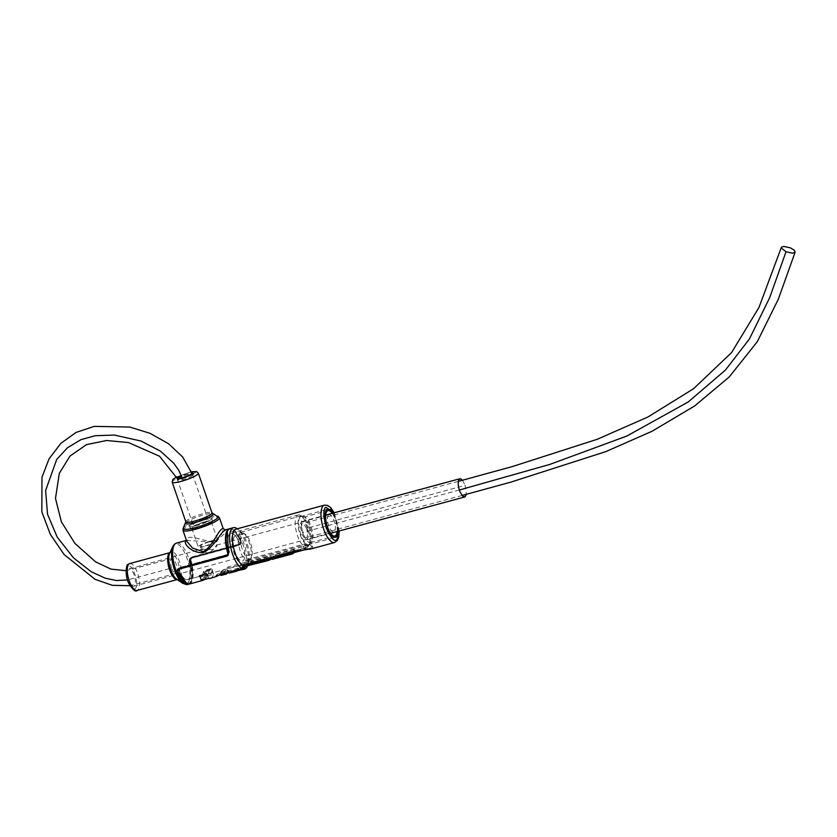 <?xml version="1.0" encoding="UTF-8"?>
<svg xmlns="http://www.w3.org/2000/svg" width="837" height="837" viewBox="0 0 837 837"><rect width="100%" height="100%" fill="white"/><g stroke="black" fill="none" stroke-linecap="round" stroke-linejoin="round"><path stroke-width="0.63" stroke-dasharray="4.18 3.14" d="M209.25 570.844L204.27 571.995L205.557 575.448A20.58 7.575 -105.2 0 1 203.705 578.922A20.58 7.575 -105.2 0 1 202.481 579.591A20.58 7.575 -105.2 0 1 200.89 579.581L199.604 576.128L198.547 575.73L205.504 573.847L202.816 579.058A20.58 7.575 74.8 0 0 204.406 579.068A20.58 7.575 74.8 0 0 205.63 578.398A20.58 7.575 74.8 0 0 206.854 576.672A20.58 7.575 74.8 0 0 207.482 574.925L209.25 570.844A17.357 6.382 74.8 0 1 208.528 573.146L206.854 576.672M205.504 573.847A16.719 6.152 74.8 0 0 207.66 574.192A16.719 6.152 74.8 0 0 208.654 573.638A16.719 6.152 74.8 0 0 210.443 569.474L209.355 570.614M186.494 540.524L187.634 540.074C186.525 540.283 186.222 540.671 186.745 541.257L187.216 538.369C191.045 534.55 204.427 542.114 214.785 541.33L221.7 534.215L223.238 528.691M186.442 540.399L215.14 542.114L223.908 534.205L225.362 529.852M135.249 588.516C130.865 593.203 122.861 569.976 127.674 566.523C132.058 561.826 140.061 585.063 135.249 588.516M177.036 477.561L187.237 473.344L191.631 472.528M178.72 568.647L180.112 567.434L178.867 570.018A16.719 6.152 74.8 0 0 187.54 579.643A16.719 6.152 74.8 0 0 188.534 579.099A16.719 6.152 74.8 0 0 188.89 561.146L190.219 558.488L238.336 545.442L239.487 543.056A16.719 6.152 74.8 0 0 230.75 533.284A16.719 6.152 74.8 0 0 229.756 533.828A16.719 6.152 74.8 0 0 229.453 551.949L228.219 554.397L180.112 567.434L177.988 569.055M297.187 515.55A16.719 6.152 -105.2 0 1 298.181 515.006A16.719 6.152 -105.2 0 1 300.891 515.686A16.719 6.152 -105.2 0 1 308.497 529.539A16.719 6.152 -105.2 0 1 308.926 545.337A16.719 6.152 -105.2 0 1 307.922 546.739A16.719 6.152 -105.2 0 1 306.938 547.283A16.719 6.152 -105.2 0 1 297.041 534.205A16.719 6.152 -105.2 0 1 297.187 515.55M190.826 557.683L189.465 558.896L191.589 557.275L190.281 559.922C193.745 573.387 193.18 581.495 188.587 584.247M228.313 529.633C232.247 527.446 236.421 531.516 240.857 541.842L238.336 545.442L240.397 543.862L191.589 557.275L190.261 559.932L191.547 557.421L240.386 543.987L239.1 545.128M309.167 544.217A14.585 5.357 74.8 0 0 310.035 542.993A14.585 5.357 74.8 0 0 309.659 529.225A14.585 5.357 74.8 0 0 303.025 517.14A14.585 5.357 74.8 0 0 300.671 516.555A14.585 5.357 74.8 0 0 299.803 517.025A14.585 5.357 74.8 0 0 299.667 533.284A14.585 5.357 74.8 0 0 308.298 544.699A14.585 5.357 74.8 0 0 309.167 544.217M337.834 531.359A14.585 5.357 74.8 0 0 332.906 513.144M202.816 579.058L200.89 579.581M188.9 584.142A21.438 7.889 74.8 0 0 189.853 583.546A21.438 7.889 74.8 0 0 190.145 559.943L191.579 557.023L239.685 543.977L240.857 541.842L239.487 543.056M328.533 514.922A9.008 3.317 74.8 0 0 328.449 524.966A9.008 3.317 74.8 0 0 333.785 532.008A9.008 3.317 74.8 0 0 334.319 531.715A9.008 3.317 74.8 0 0 334.392 521.671A9.008 3.317 74.8 0 0 329.067 514.629A9.008 3.317 74.8 0 0 328.533 514.922M202.104 549.198L213.142 549.564C216.668 546.645 217.735 545.232 216.344 545.337C214.753 547.89 212.085 550.715 208.34 553.812L201.874 550.317L202.784 548.852L129.107 568.825A9.008 3.317 74.8 0 0 128.574 569.118A9.008 3.317 74.8 0 0 128.49 579.162A9.008 3.317 74.8 0 0 133.815 586.203A9.008 3.317 74.8 0 0 134.349 585.91A9.008 3.317 74.8 0 0 134.433 575.866A9.008 3.317 74.8 0 0 129.107 568.825M215.486 541.079A7.931 1.318 161 0 1 205.578 545.787A7.931 1.318 161 0 1 200.482 546.247A7.931 1.318 161 0 1 210.38 541.539A7.931 1.318 161 0 1 215.486 541.079L216.877 545.149L216.344 545.337M211.091 540.911A10.295 1.716 161 0 1 217.714 540.315A10.295 1.716 161 0 1 204.866 546.425A10.295 1.716 161 0 1 198.254 547.021A10.295 1.716 161 0 1 211.091 540.911M204.626 522.121A10.295 1.716 161 0 1 211.238 521.524A10.295 1.716 161 0 1 198.4 527.634A10.295 1.716 161 0 1 191.778 528.231A10.295 1.716 161 0 1 204.626 522.121M204.176 519.107A11.791 1.967 161 0 1 211.761 518.427A11.791 1.967 161 0 1 197.051 525.416A11.791 1.967 161 0 1 189.465 526.107A11.791 1.967 161 0 1 204.176 519.107M205.075 521.723A11.791 1.967 161 0 1 212.661 521.032A11.791 1.967 161 0 1 197.95 528.032A11.791 1.967 161 0 1 190.365 528.712A11.791 1.967 161 0 1 205.075 521.723M203.004 520.143A7.931 1.318 161 0 1 208.11 519.683A7.931 1.318 161 0 1 198.212 524.391A7.931 1.318 161 0 1 193.106 524.841A7.931 1.318 161 0 1 203.004 520.143M228.03 554.816L226.837 555.611M204.688 574.747L199.604 576.128L198.547 575.73A16.719 6.152 -105.2 0 0 200.702 576.076A16.719 6.152 -105.2 0 1 198.934 575.908L205.85 573.408L208.172 573.408A16.719 6.152 74.8 0 0 209.941 573.575A16.719 6.152 74.8 0 0 210.934 573.021A16.719 6.152 74.8 0 0 212.608 569.474L211.269 568.605L205.117 570.269L203.37 571.974A16.719 6.152 -105.2 0 1 201.696 575.532A16.719 6.152 -105.2 0 1 200.702 576.076L199.394 575.94L201.11 580.397M210.443 569.474L203.485 571.368L204.27 571.995M205.557 575.448L207.482 574.925M189.235 584.069A21.438 7.889 74.8 0 0 190.512 583.368A21.438 7.889 74.8 0 0 190.805 559.796L188.89 561.146M201.581 580.135L200.043 575.647L199.834 576.526C202.146 577.342 203.705 575.971 204.5 572.393L205.222 571.054L211.384 569.39L212.2 570.3C211.405 573.879 209.846 575.26 207.534 574.433L206.195 573.973L200.043 575.647L199.834 576.526L202.742 576.118L204.5 572.393L203.37 571.974M310.569 549.02L312.232 548.245L312.619 546.979L304.814 544.96L249.342 559.995A19.356 7.114 74.8 0 0 238.995 529.957A19.356 7.114 74.8 0 0 235.867 529.172M249.342 559.995L248.254 562.799L228.627 568.114C222.904 570.824 218.928 573.533 216.689 576.274M210.411 578.336A21.438 7.889 74.8 0 0 211.677 577.635A21.438 7.889 74.8 0 0 213.55 574.224L205.85 576.306A21.438 7.889 -105.2 0 1 204.301 579.403M213.55 574.224L211.384 569.39L212.2 570.3L212.608 569.474L212.2 570.3L213.55 574.224M190.805 559.796L191.819 557.714L239.926 544.667L241.15 543.809L241.359 541.623A21.438 7.889 74.8 0 0 229.976 528.597M248.254 562.799A21.438 7.889 74.8 0 0 236.913 528.534M311.333 542.188A13.162 4.844 -105.2 0 1 310.548 542.617A13.162 4.844 -105.2 0 1 302.764 532.311A13.162 4.844 -105.2 0 1 302.889 517.643A13.162 4.844 -105.2 0 1 303.664 517.203A13.162 4.844 -105.2 0 1 305.798 517.737A13.162 4.844 -105.2 0 1 311.782 528.649A13.162 4.844 -105.2 0 1 312.117 541.079A13.162 4.844 -105.2 0 1 311.333 542.188M293.327 553.393L289.047 554.649A19.356 7.114 -105.2 0 1 288.106 555.109M292.134 553.163A18.519 6.811 74.8 0 0 293.023 552.713L288.775 553.864A18.519 6.811 -105.2 0 1 287.886 554.314A18.519 6.811 -105.2 0 1 286.986 554.387L286.903 554.324M247.71 563.866L245.555 565.781L247.71 563.866A18.519 6.811 -105.2 0 0 248.118 562.956L248.443 563.897L248.014 562.527L245.419 565.195L245.733 566.084L247.7 565.289L248.443 563.897A19.492 7.167 -105.2 0 1 248.223 564.42A19.492 7.167 -105.2 0 1 246.852 566.231M227.685 572.811A21.438 7.889 74.8 0 0 228.48 571.409L226.722 571.012L224.232 572.56A21.438 7.889 -105.2 0 1 221.575 575.312M225.739 573.335A18.519 6.811 74.8 0 0 228.198 570.583L226.408 570.102L223.95 571.734A18.519 6.811 -105.2 0 1 221.491 574.485A18.519 6.811 -105.2 0 1 220.675 574.569L220.56 574.506M236.432 570.436L243.274 568.082A18.519 6.811 -105.2 0 1 241.903 568.961A18.519 6.811 -105.2 0 1 241.077 569.045L240.972 568.972M241.977 569.777A21.438 7.889 74.8 0 0 243.525 568.804L241.213 569.704M245.419 565.195L229.15 573.094M232.78 570.907L229.568 571.849L228.899 572.362L230.426 572.069M310.224 544.448A15.097 5.556 -105.2 0 1 309.324 544.95A15.097 5.556 -105.2 0 1 300.399 533.138A15.097 5.556 -105.2 0 1 300.535 516.314A15.097 5.556 -105.2 0 1 301.425 515.812A15.097 5.556 -105.2 0 1 303.873 516.429A15.097 5.556 -105.2 0 1 310.736 528.932A15.097 5.556 -105.2 0 1 311.123 543.182A15.097 5.556 -105.2 0 1 310.224 544.448M227.047 555.548L229.526 551.928A16.719 6.152 -105.2 0 1 229.83 533.807A16.719 6.152 -105.2 0 1 230.824 533.263A16.719 6.152 -105.2 0 1 239.56 543.035L238.357 545.525L190.25 558.561L188.974 561.125A16.719 6.152 -105.2 0 1 188.607 579.078A16.719 6.152 -105.2 0 1 187.614 579.622A16.719 6.152 -105.2 0 1 178.951 569.997L180.143 567.517L228.982 554.084L227.685 555.234M178.459 568.752L180.143 567.517L178.919 568.605M244.425 563.95A16.719 6.152 -105.2 0 1 243.431 564.494A16.719 6.152 -105.2 0 1 233.533 551.416A16.719 6.152 -105.2 0 1 233.68 532.761A16.719 6.152 -105.2 0 1 234.674 532.217A16.719 6.152 -105.2 0 1 244.571 545.306A16.719 6.152 -105.2 0 1 244.425 563.95M303.266 546.341L306.74 545.4L303.172 546.477L303.852 548.455L305.066 548.256C307.734 547.408 308.121 547.063 306.237 547.22C303.643 548.277 303.256 548.622 305.066 548.256M239.905 532.74A15.097 5.556 74.8 0 0 239.769 549.574A15.097 5.556 74.8 0 0 248.694 561.376A15.097 5.556 74.8 0 0 249.593 560.884A15.097 5.556 74.8 0 0 250.493 559.618A15.097 5.556 74.8 0 0 250.106 545.358A15.097 5.556 74.8 0 0 243.243 532.855A15.097 5.556 74.8 0 0 240.805 532.248A15.097 5.556 74.8 0 0 239.905 532.74M242.259 534.069A13.162 4.844 -105.2 0 1 243.033 533.64A13.162 4.844 -105.2 0 1 245.168 534.173A13.162 4.844 -105.2 0 1 251.152 545.075A13.162 4.844 -105.2 0 1 251.498 557.515A13.162 4.844 -105.2 0 1 250.702 558.614A13.162 4.844 -105.2 0 1 249.928 559.043A13.162 4.844 -105.2 0 1 242.134 548.748A13.162 4.844 -105.2 0 1 242.259 534.069M306.74 545.4L307.514 547.189L306.237 547.22M234.831 536.088A13.162 4.844 74.8 0 0 234.705 550.767A13.162 4.844 74.8 0 0 242.5 561.062A13.162 4.844 74.8 0 0 243.274 560.633A13.162 4.844 74.8 0 0 243.4 545.954A13.162 4.844 74.8 0 0 235.605 535.649A13.162 4.844 74.8 0 0 234.831 536.088M222.14 573.858L221.721 572.623C210.317 579.706 217.212 573.596 228.198 566.879L246.507 561.92L247.742 559.398L304.49 544.019L312.337 546.184L310.391 548.204L298.003 549.763L241.265 565.142L240.031 567.664L221.721 572.623L215.779 576.023L216.051 576.808M337.154 531.547A13.162 4.844 74.8 0 0 332.216 513.332M239.926 544.667L241.359 541.623M190.815 557.808L191.819 557.714L189.518 558.959L191.568 557.4L240.386 543.987M228.219 553.079L229.526 551.928M241.265 565.142L242.992 565.697M248.014 562.527L247.742 559.398M263.509 560.675L249.803 564.389L263.843 560.361L264.115 561.135L263.08 561.721L251.843 564.829L250.064 565.163L250.148 564.075L250.409 564.849L263.77 561.449L263.509 560.675M273.029 556.302L273.312 557.107A19.356 7.114 74.8 0 1 271.826 559.273L271.565 558.499L286.652 554.533L276.283 556.898A18.519 6.811 74.8 0 0 276.921 555.935L293.264 551.363L294.373 550.673L294.614 550.003L293.86 549.71L275.07 554.722L273.029 556.302A18.519 6.811 -105.2 0 1 271.565 558.499L271.502 558.75M286.683 554.638L287.3 555.025L276.545 557.672A19.356 7.114 74.8 0 0 277.193 556.731L293.536 552.148L294.645 551.478L294.896 550.819L294.153 550.537L275.363 555.559L273.312 557.107M276.43 556.919L276.702 557.693L276.43 556.919M294.373 550.673L294.645 551.478L294.373 550.673M268.771 559.493A18.519 6.811 74.8 0 0 271.198 556.793L269.87 556.134L251.477 561.198L250.399 561.983L250.158 562.652L250.87 562.851L266.459 558.771A18.519 6.811 -105.2 0 1 264.387 560.675A18.519 6.811 -105.2 0 1 264.283 560.706L246.214 565.383M270.759 558.949A19.356 7.114 74.8 0 0 271.481 557.599L271.219 556.438L271.481 557.599L270.163 556.971L251.759 562.025L250.43 563.458L251.142 563.636L266.731 559.566A19.356 7.114 -105.2 0 1 264.607 561.481M250.399 561.983L250.43 563.458L250.399 561.983M266.302 558.718L266.731 559.566L266.302 558.718M246.8 564.515L246.507 561.92M221.282 574.109L222.956 573.659M228.198 570.583L228.48 571.409L228.198 570.583M242.427 568.344L240.031 567.664M229.819 572.571L229.568 571.849L228.94 572.466M243.211 568.072L243.462 568.804M208.884 578.357L207.534 574.433L208.172 573.408M201.142 580.323L199.834 576.526L198.934 575.908M239.089 545.128L239.654 544.374M287.3 555.025L287.039 554.261M245.377 565.226L245.68 566.115L234.653 571.535L233.031 571.629M247.7 565.289A21.438 7.889 -105.2 0 1 247.218 566.544M171.449 568.114L170.403 562.37L170.602 560.298L171.794 558.593L174.692 560.832L176.115 563.981L177.162 569.422L176.67 572.665L175.77 573.502L172.872 571.242L171.449 568.114L127.496 579.947M187.603 475.636L180.51 478.199L177.946 480.156L182.937 479.768L189.769 477.331L192.583 475.249L187.603 475.636M306.687 528.67L303.611 523.795L301.969 524.004L301.268 527.153L303.632 535.523L306.216 537.689L307.231 536.862L307.692 533.807L306.687 528.67M307.336 528.095L305.903 524.82L302.868 521.556L300.881 522.654L300.326 526.421L302.251 534.749L305.097 539.101L306.959 539.729L308.623 536.098L307.336 528.095L465.142 485.334L466.324 494.322M462.505 480.25L465.142 485.334M204.584 574.977A17.357 6.382 74.8 0 0 207.492 574.601A17.357 6.382 74.8 0 0 208.528 573.146L207.66 574.192L306.938 547.283M229.652 528.712A21.438 7.889 -105.2 0 1 240.721 541.821M187.729 584.488A21.438 7.889 74.8 0 0 188.995 583.776A21.438 7.889 74.8 0 0 189.193 559.869A21.438 7.889 74.8 0 0 176.502 543.098M182.832 583.399A20.81 7.659 74.8 0 0 187.436 583.556A20.81 7.659 74.8 0 0 187.049 558.582A20.81 7.659 74.8 0 0 174.075 544.751M177.193 579.549A13.936 5.127 74.8 0 0 177.434 579.497L176.607 579.141A14.564 5.357 74.8 0 0 179.819 579.256A14.564 5.357 74.8 0 0 179.547 561.773A14.564 5.357 74.8 0 0 170.476 552.096A14.564 5.357 74.8 0 0 169.608 553.32L170.141 552.598A13.936 5.127 74.8 0 0 169.911 552.671M177.214 579.56L177.434 579.497A13.936 5.127 74.8 0 0 178.26 579.037A13.936 5.127 74.8 0 0 178.386 563.5A13.936 5.127 74.8 0 0 170.141 552.598L169.921 552.65M183.188 528.178A18.665 3.118 161 0 1 206.404 517.695A18.665 3.118 161 0 1 217.986 516.199M183 530.386A19.293 3.222 161 0 1 207.074 518.94A19.293 3.222 161 0 1 219.493 517.821M129.745 563.542A13.936 5.127 -105.2 0 1 137.99 574.454A13.936 5.127 -105.2 0 1 137.864 589.991A13.936 5.127 -105.2 0 1 137.038 590.451M185.845 521.849A13.831 2.302 161 0 1 203.098 513.646A13.831 2.302 161 0 1 211.991 512.851M185.804 523.02A14.459 2.406 161 0 1 203.778 514.891A14.459 2.406 161 0 1 212.744 513.74M176.753 476.86L191.359 471.817M172.192 482.206A13.831 2.302 161 0 1 189.444 474.004A13.831 2.302 161 0 1 198.348 473.198M177.465 478.722A7.931 1.318 161 0 1 187.247 474.38A7.931 1.318 161 0 1 192.06 473.7M192.154 473.742A7.931 1.318 161 0 1 192.353 473.92A7.931 1.318 161 0 1 182.456 478.628A7.931 1.318 161 0 1 177.35 479.088A7.931 1.318 161 0 1 177.392 478.816M203.485 571.368A16.719 6.152 -105.2 0 1 201.696 575.532A16.719 6.152 -105.2 0 1 200.702 576.076L187.54 579.643M177.601 571.137L178.867 570.018M185.552 583.054L189.989 583.075C193.19 578.995 193.284 571.284 190.271 559.963L192.5 575.249L187.185 584.006M190.261 559.932L188.974 561.125M228.187 553.069L229.453 551.949M324.442 505.161A19.356 7.114 -105.2 0 1 335.888 520.311A19.356 7.114 -105.2 0 1 335.71 541.884A19.356 7.114 -105.2 0 1 334.559 542.522M292.186 552.671L292.458 553.445M247.972 564.724L247.459 563.249M227.225 569.966L227.528 570.876M243.148 568.093L243.4 568.825M334.068 512.83L338.995 531.045M304.49 544.019L304.814 544.96M228.627 568.114L228.198 566.879M298.003 549.763L298.328 550.704M206.77 575.542L205.117 570.269M205.85 573.408L207.743 578.461M204.5 572.393L205.85 576.306M178.951 569.997L177.674 571.232M239.56 543.035L240.868 541.884L234.737 531.369L227.319 531.349M211.384 569.39L211.269 568.605M200.043 575.647L199.687 575.082M248.307 564.033L247.846 562.684M263.77 561.093L263.498 560.319M262.818 560.947L263.08 561.721M262.012 561.208L262.274 561.983M261.06 561.481L261.332 562.255M251.581 564.044L251.843 564.829M250.723 564.264L250.985 565.048M250.137 564.389L250.399 565.163M250.818 563.761L251.079 564.536M251.602 563.447L251.874 564.232M252.544 563.165L252.816 563.939M262.023 560.591L262.295 561.365M262.891 560.392L263.163 561.167M275.07 554.722L275.363 555.559M293.222 549.804L293.505 550.641M293.86 549.71L294.153 550.537M294.342 549.783L294.624 550.61M293.881 551.049L294.153 551.845M293.264 551.363L293.536 552.148M292.573 551.593L292.845 552.389M277.204 555.758L277.476 556.553M276.921 555.935L277.193 556.731M285.752 554.387L286.024 555.161M286.38 554.251L286.652 555.025M286.819 554.209L287.081 554.983M249.447 565.582L249.175 564.797M263.969 560.78L264.241 561.575M264.283 560.706L264.555 561.491M251.508 562.726L251.78 563.521M250.87 562.851L251.142 563.636M250.409 562.83L250.692 563.625M250.87 561.564L251.163 562.391M251.477 561.198L251.759 562.025M252.157 560.936L252.45 561.773M269.87 556.134L270.163 556.971M246.674 565.404L246.946 566.21M247.396 565.257L247.668 566.053M248.223 565.048L248.495 565.843M286.986 554.387L287.269 555.203M288.775 553.864L289.047 554.649M289.1 553.686L289.372 554.46M289.738 553.403L290.01 554.178M290.502 553.131L290.763 553.906M292.741 552.587L293.013 553.362M246.465 565.686L246.151 564.776M220.968 575.406L220.675 574.569M223.95 571.734L224.232 572.56M224.232 571.326L224.525 572.184M224.818 570.834L225.122 571.723M225.551 570.415L225.854 571.326M227.821 570.028L228.124 570.907M241.077 569.045L241.37 569.882M234.182 570.865L234.433 571.598M234.402 570.813L234.653 571.535M182.309 477.937L182.937 479.768M459.314 490.022L302.283 532.573M229.328 528.775C233.22 528.314 237.059 532.656 240.857 541.821L240.397 543.862M191.338 471.765L176.733 476.808M208.11 519.683L192.364 473.522M230.75 533.284L298.181 515.006M303.025 517.14L300.891 515.686M310.035 542.993L308.926 545.337M300.671 516.555L327.612 509.252M202.481 579.591L204.406 579.068M133.815 586.203L333.785 532.008M211.238 521.524L217.714 540.315M212.661 521.032L211.761 518.427M199.248 575.866L200.702 576.076L187.614 579.622M308.298 544.699L335.239 537.396M216.731 545.075L329.067 514.629M200.482 546.247L201.874 550.317M191.778 528.231L198.254 547.021M190.365 528.712L189.465 526.107M177.099 478.774L193.106 524.841M310.548 542.617L334.873 536.025M213.55 574.036L212.127 569.924C210.955 573.021 210.233 574.245 209.941 573.575L243.431 564.494M248.694 561.376L309.324 544.95M245.168 534.173L243.243 532.855M251.498 557.515L250.493 559.618M249.928 559.043L242.5 561.062M238.995 529.957L237.279 528.785M339.205 530.993L334.266 512.778M312.619 546.979L312.337 546.184M310.391 548.214L304.699 549.752M287.886 554.314L286.965 554.554M264.387 560.675L246.256 565.592M241.903 568.961L241.035 569.191M221.491 574.485L220.623 574.726M218.206 575.385L215.81 576.034M303.664 517.203L327.978 510.612M248.495 563.74L248.129 562.694M264.147 561.167L263.875 560.392M250.033 565.142L249.771 564.368M294.917 550.861L294.634 550.045M276.534 557.693L276.273 556.919M266.741 559.524L266.469 558.739M250.42 563.427L250.137 562.621M228.501 571.179L228.208 570.332M243.525 568.794L243.274 568.072M305.798 517.737L303.873 516.429M312.117 541.079L311.123 543.182M230.824 533.263L234.674 532.217M240.805 532.248L301.425 515.812M248.223 564.42L247.417 566.105M243.033 533.64L235.605 535.649M171.794 558.593L126.052 570.688M177.496 478.827L177.946 480.156M175.77 573.502L129.976 585.712M192.091 473.794L192.583 475.249M458.257 481.401L302.575 523.585M462.066 495.473L306.384 537.657M302.011 521.514L325.698 515.1M306.959 539.729L330.636 533.305"/><path stroke-width="1.26" d="M176.733 476.808L172.799 479.507L172.192 482.206A13.831 2.302 161 0 0 181.085 481.401A13.831 2.302 161 0 0 198.348 473.198L211.991 512.851L219.493 517.821A19.293 3.222 161 0 1 195.408 529.266A19.293 3.222 161 0 1 183 530.386L186.745 541.257L192.51 548.047L203.119 551.667C212.179 547.084 217.641 531.662 221.857 528.974L223.238 528.691L225.362 529.852L224.473 530.459C220.382 533.012 213.372 548.015 203.349 552.546C192.29 553.728 182.675 543.244 185.981 540.89L186.494 540.524M191.631 472.528L191.181 474.443L181.922 478.053L177.036 477.561M332.906 513.144A14.585 5.357 74.8 0 0 327.612 509.252A14.585 5.357 74.8 0 0 326.744 509.733A14.585 5.357 74.8 0 0 326.618 525.981A14.585 5.357 74.8 0 0 335.239 537.396A14.585 5.357 74.8 0 0 336.108 536.915A14.585 5.357 74.8 0 0 337.834 531.359M187.185 584.006L177.496 571.232L178.752 568.647L228.03 554.816M227.57 555.224L178.72 568.647M178.616 568.501L177.256 571.368A21.438 7.889 74.8 0 0 188.587 584.247A21.438 7.889 74.8 0 0 188.9 584.142L182.832 583.399A20.81 7.659 74.8 0 1 173.364 566.157A20.81 7.659 74.8 0 1 172.83 546.498A20.81 7.659 74.8 0 1 174.075 544.751M228.313 529.633C225.059 533.797 224.986 541.644 228.082 553.163L226.858 555.601L228.187 553.069M235.867 529.172A19.356 7.114 74.8 0 0 234.716 529.811A19.356 7.114 74.8 0 0 233.533 547.586A19.356 7.114 74.8 0 0 242.856 565.739L298.328 550.704L310.569 549.02L334.559 542.522A19.356 7.114 -105.2 0 1 323.113 527.383A19.356 7.114 -105.2 0 1 323.291 505.799A19.356 7.114 -105.2 0 1 324.442 505.161L235.867 529.172M237.279 528.785L236.913 528.534A21.438 7.889 74.8 0 0 233.439 527.666A21.438 7.889 74.8 0 0 232.173 528.367A21.438 7.889 74.8 0 0 231.012 548.727A21.438 7.889 74.8 0 0 241.767 568.543L242.856 565.739M204.301 579.403A21.438 7.889 -105.2 0 1 203.987 579.717A21.438 7.889 -105.2 0 1 202.711 580.418A21.438 7.889 -105.2 0 1 201.183 580.439L208.884 578.357A21.438 7.889 74.8 0 0 210.411 578.336L216.48 576.452M332.216 513.332A13.162 4.844 74.8 0 0 327.978 510.612A13.162 4.844 74.8 0 0 327.204 511.051A13.162 4.844 74.8 0 0 327.079 525.73A13.162 4.844 74.8 0 0 334.873 536.025A13.162 4.844 74.8 0 0 335.647 535.596A13.162 4.844 74.8 0 0 337.154 531.547M216.689 576.274L222.14 573.858L241.767 568.543M233.439 527.666L229.976 528.597A21.438 7.889 74.8 0 0 228.71 529.308A21.438 7.889 74.8 0 0 228.459 553.048L228.187 555.287L226.963 556.155L178.856 569.191L177.915 571.211L178.846 568.668L177.632 571.211C181.357 580.229 185.228 584.519 189.235 584.069A21.438 7.889 74.8 0 1 177.915 571.211M227.319 531.349L228.459 553.048L226.953 555.622L178.856 569.191M229.976 528.597C225.383 530.752 224.797 538.923 228.198 553.1L226.963 556.155M242.992 565.697L244.822 565.843L245.157 566.795L243.358 569.108L241.37 569.882A21.438 7.889 74.8 0 0 241.977 569.777L244.666 569.055A21.438 7.889 -105.2 0 1 243.358 569.108M246.266 565.624L245.555 565.781A18.519 6.811 -105.2 0 1 244.822 565.843M245.555 565.781L246.256 565.592M246.674 565.404L268.06 559.576A18.519 6.811 74.8 0 0 268.771 559.493L286.965 554.554M287.269 555.203L291.517 554.052A19.356 7.114 74.8 0 0 292.354 553.958L288.106 555.109A19.356 7.114 -105.2 0 1 287.269 555.203L287.143 554.146L291.234 553.236A18.519 6.811 74.8 0 0 292.134 553.163L304.699 549.752M220.675 574.569L225.216 574.255A21.438 7.889 74.8 0 0 225.823 574.161A21.438 7.889 74.8 0 0 227.685 572.811M223.27 574.58L222.956 573.659L224.923 573.418A18.519 6.811 74.8 0 0 225.739 573.335L241.035 569.191M241.37 569.882L240.972 568.972L241.883 568.25M242.427 568.344L244.184 565.885M284.747 555.161L285.009 555.914L272.904 559.2L271.732 559.398L271.502 558.75M285.009 555.914L286.924 555.308L286.683 554.638M268.991 560.288L264.607 561.481A19.356 7.114 -105.2 0 1 264.555 561.491L248.17 565.561L268.342 560.382A19.356 7.114 74.8 0 0 268.991 560.288A19.356 7.114 74.8 0 0 270.759 558.949M246.946 566.21L246.214 565.383M293.086 552.901L293.295 553.487A19.356 7.114 74.8 0 1 292.354 553.958M225.823 574.161L221.575 575.312A21.438 7.889 -105.2 0 1 220.968 575.406L221.596 575.029M220.968 575.406L220.56 574.527M231.525 571.702L231.797 572.508L241.213 569.704M228.94 572.466L229.15 573.094L235.867 571.43M229.819 572.571L229.15 573.094M247.417 566.105L247.218 566.544A21.438 7.889 -105.2 0 1 244.666 569.055M246.852 566.231A19.492 7.167 -105.2 0 1 245.157 566.795M786.027 251.749L781.308 248.066L781.476 247.197L783.704 246.423L790.431 247.846L794.334 250.253L795.15 252.104L792.524 253.182L786.027 251.749L769.674 297.658L749.481 338.87L725.491 370.006L688.307 401.917L626.85 436.046L549.574 464.493L459.314 490.022M466.324 494.322L465.037 496.843L462.903 496.331L460.057 491.989L458.77 488.117L458.132 483.65L458.676 479.883L460.674 478.795L462.505 480.25M227.81 553.247A21.438 7.889 -105.2 0 1 228.051 529.486A21.438 7.889 -105.2 0 1 229.328 528.775A21.438 7.889 -105.2 0 1 229.652 528.712L225.362 529.852M182.832 583.399L176.607 579.141A14.564 5.357 74.8 0 1 169.974 567.078A14.564 5.357 74.8 0 1 169.608 553.32L172.83 546.498L174.504 544.196L176.502 543.098A21.438 7.889 74.8 0 0 175.236 543.799A21.438 7.889 74.8 0 0 175.038 567.706A21.438 7.889 74.8 0 0 187.729 584.488M203.119 551.667L203.349 552.546M169.911 552.671A13.936 5.127 74.8 0 0 169.315 553.048A13.936 5.127 74.8 0 0 169.095 568.271A13.936 5.127 74.8 0 0 177.193 579.549M217.986 516.199A18.665 3.118 161 0 1 212.64 521.158A18.665 3.118 161 0 1 195.115 527.687A18.665 3.118 161 0 1 183.188 528.178L183 530.386M177.214 579.56L137.038 590.451A13.936 5.127 -105.2 0 1 128.793 579.539A13.936 5.127 -105.2 0 1 128.908 564.002A13.936 5.127 -105.2 0 1 129.745 563.542L169.921 552.65M211.991 512.851A13.831 2.302 161 0 1 194.739 521.053A13.831 2.302 161 0 1 185.845 521.849L183.188 528.178M212.744 513.74A14.459 2.406 161 0 1 208.601 517.58A14.459 2.406 161 0 1 195.031 522.633A14.459 2.406 161 0 1 185.804 523.02M191.359 471.817L193.64 473.857L181.043 478.827L176.753 476.86M338.995 531.045L336.945 539.363C334.8 542.449 331.232 538.641 326.221 527.927C323.239 515.425 323.124 508.551 325.896 507.285L334.068 512.83M177.674 571.232L185.552 583.054M244.404 565.864L244.791 566.994M243.766 566.262L244.237 567.632M272.904 559.2L272.642 558.436M286.118 554.785L286.369 555.506M285.459 554.962L285.71 555.716M268.06 559.576L268.342 560.382M265.591 559.922L265.884 560.759M247.878 564.724L248.17 565.561M247.03 564.985L247.323 565.812M246.486 565.205L246.769 566.032M291.14 554.073L290.857 553.247M290.146 553.33L290.429 554.167M289.34 553.477L289.633 554.314M287.656 553.937L287.938 554.774M287.143 554.146L287.426 554.983M291.234 553.236L291.517 554.052M224.923 573.418L225.216 574.255M224.504 573.439L224.808 574.297M223.782 573.523L224.086 574.412M220.78 574.328L221.083 575.228M220.56 574.506L220.863 575.375M242.05 569.484L241.736 568.564M241.213 568.794L241.516 569.694M234.109 571.012L234.381 571.817M233.397 571.169L233.68 571.985M243.651 568.564L243.138 567.067M127.496 579.947L116.51 580.533L105.19 578.189L91.275 571.776L73.447 557.808L57.251 537.166L47.531 514.284L45.627 490.482L56.686 459.482L67.473 447.753L80.948 439.655L95.136 435.721L114.334 435.052L141.055 441.047L160.411 451.122L173.814 463.279L178.741 470.31L182.309 477.937M137.038 590.451C135.772 592.219 133.073 589.97 128.94 583.703C124.556 575.668 126.293 563.521 128.176 564.4L129.745 563.542M198.348 473.198L196.569 471.545L191.338 471.765M192.353 473.92L192.364 473.522C192.949 473.857 189.486 475.353 181.974 478.032L177.35 479.088M176.502 543.098L186.442 540.399M172.192 482.206L185.845 521.849M178.741 568.647L226.848 555.611M223.238 528.691L219.493 517.821M334.559 542.522L337.384 540.42L338.713 537.26L339.205 530.993M334.266 512.778L330.657 507.578L327.644 505.422L324.442 505.161M202.711 580.418L189.235 584.069M220.623 574.726L218.206 575.385M246.476 566.231L246.204 565.414M287.175 555.172L286.892 554.356M241.265 569.861L240.972 569.003M229.014 573.063L228.815 572.508M126.052 570.688L110.934 569.108L95.554 561.847L74.953 543.443L61.394 521.87L55.493 498.465L59.312 473.303L70.005 456.06L86.431 444.646L106.623 440.492L128.553 442.574L159.553 456.249L177.496 478.827M129.976 585.712L112.231 585.325L95.073 579.319L64.093 554.512L50.325 534.383L41.85 511.867L41.976 477.226L49.038 458.875L60.808 443.39L76.073 432.426L94.215 426.378L129.829 427.058L150.105 433.357L168.635 443.767L182.717 457.054L192.091 473.794M781.319 247.48L758.96 307.493L731.538 352.618L693.559 388.734L647.848 417.035L597.252 439.279L512.202 466.617L458.257 481.401M795.14 252.115L778.347 299.165L757.265 341.747L729.173 377.027L694.605 405.997L651.992 431.285L605.925 451.572L510.79 482.154L462.066 495.473M325.698 515.1L459.816 478.754M330.636 533.305L464.765 496.958"/></g></svg>
